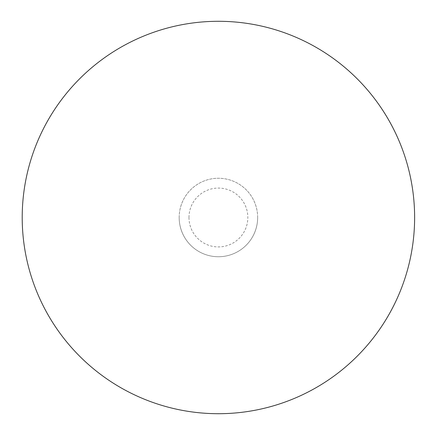 <?xml version="1.0" encoding="UTF-8"?>
<svg xmlns="http://www.w3.org/2000/svg" width="435" height="435" viewBox="0 0 435 435"><rect width="100%" height="100%" fill="white"/><g stroke="black" fill="none" stroke-linecap="round" stroke-linejoin="round"><path stroke-width="0.33" stroke-dasharray="2.17 1.63" d="M179.171 217.5A39.242 39.242 0 0 1 218.413 178.258A39.242 39.242 0 0 1 257.656 217.5A39.242 39.242 0 0 1 218.413 256.742A39.242 39.242 0 0 1 179.171 217.5M188.98 217.5A29.433 29.433 0 0 0 233.127 242.986A29.433 29.433 0 0 0 233.127 192.014A29.433 29.433 0 0 0 188.98 217.5M257.656 217.5A39.242 39.242 0 0 0 198.795 183.516A39.242 39.242 0 0 0 198.795 251.484A39.242 39.242 0 0 0 257.656 217.5"/><path stroke-width="0.65" d="M22.207 217.5A196.207 196.207 0 0 0 316.517 387.422A196.207 196.207 0 0 0 316.517 47.578A196.207 196.207 0 0 0 22.207 217.5"/></g></svg>

